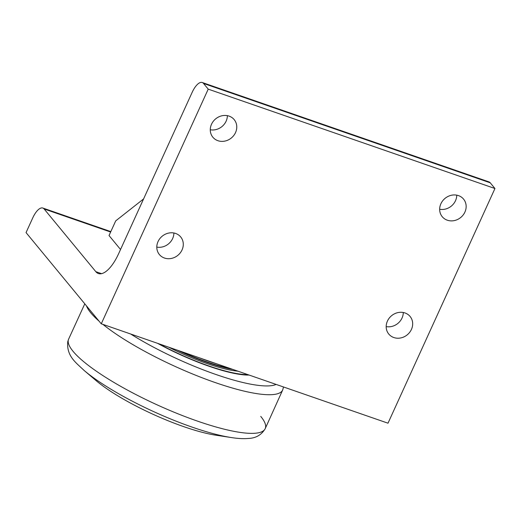 <?xml version="1.0" encoding="UTF-8"?>
<svg xmlns="http://www.w3.org/2000/svg" width="521" height="521" viewBox="0 0 521 521"><rect width="100%" height="100%" fill="white"/><g stroke="black" fill="none" stroke-linecap="round" stroke-linejoin="round"><path stroke-width="0.78" d="M168.765 347.207A69.475 14.894 24.5 0 0 237.934 371.186M232.835 369.415A69.475 14.894 -155.5 0 1 177.544 350.255M181.184 351.512A67.658 14.503 24.5 0 0 206.87 361.874A67.658 14.503 24.5 0 0 229.194 368.158M231.428 437.568L215.87 435.198A82.513 17.688 -155.5 0 1 96.066 380.604L84.07 370.411A101.491 21.752 24.5 0 0 192.099 427.116A101.491 21.752 24.5 0 0 231.428 437.568C237.882 438.584 243.581 438.877 248.53 438.448C255.948 438.141 261.496 434.898 265.176 428.711A108.003 23.152 -155.5 0 1 197.687 421.189A108.003 23.152 -155.5 0 1 68.616 339.138L67.769 341.652C66.356 356.182 76.092 362.733 84.07 370.411M249.103 375.055A77.557 16.626 -155.5 0 1 157.596 343.339M216.15 363.632A69.306 14.855 -155.5 0 1 208.009 360.975A69.306 14.855 -155.5 0 1 199.491 357.862M143.581 198.931L115.721 220.871L109.032 235.538L120.54 249.494M101.269 323.815L26.05 232.6L32.732 217.934A16.503 6.486 109.1 0 1 42.839 208.042A16.503 6.486 109.1 0 1 44.122 208.967L95.831 271.675A33.005 12.973 -70.9 0 0 98.391 273.525A33.005 12.973 -70.9 0 0 118.599 253.747L192.132 92.406A16.503 6.486 109.1 0 1 202.233 82.513A16.503 6.486 109.1 0 1 203.516 83.438L208.218 89.137L101.269 323.815L388.002 423.195L494.95 188.517L208.218 89.137M386.185 326.602A13.82 12.361 140.5 0 0 403.28 312.509M387.422 321.092A13.82 12.361 -39.5 0 1 410.099 316.462A13.82 12.361 -39.5 0 1 411.44 329.415A13.82 12.361 -39.5 0 1 388.77 334.052A13.82 12.361 -39.5 0 1 387.422 321.092M210.269 129.762A13.82 12.361 140.5 0 0 227.364 115.662M211.513 124.245A13.82 12.361 -39.5 0 1 234.183 119.615A13.82 12.361 -39.5 0 1 235.531 132.575A13.82 12.361 -39.5 0 1 212.855 137.205A13.82 12.361 -39.5 0 1 211.513 124.245M439.659 209.266A13.82 12.361 140.5 0 0 456.754 195.167M440.896 203.757A13.82 12.361 -39.5 0 1 463.573 199.12A13.82 12.361 -39.5 0 1 464.914 212.08A13.82 12.361 -39.5 0 1 442.244 216.71A13.82 12.361 -39.5 0 1 440.896 203.757M156.795 247.097A13.82 12.361 140.5 0 0 173.89 232.998M158.039 241.588A13.82 12.361 -39.5 0 1 180.709 236.957A13.82 12.361 -39.5 0 1 182.057 249.911A13.82 12.361 -39.5 0 1 159.38 254.541A13.82 12.361 -39.5 0 1 158.039 241.588M203.516 83.438L490.248 182.819A16.503 6.486 -70.9 0 0 488.972 181.894L202.233 82.513M490.248 182.819L494.95 188.517M247.827 374.612A76.567 16.412 -155.5 0 1 208.941 365.976A76.567 16.412 -155.5 0 1 158.872 343.782M260.747 416.403A108.003 23.152 -155.5 0 1 265.176 428.711L282.695 389.962A107.88 23.119 24.5 0 1 215.232 382.564A107.88 23.119 24.5 0 1 102.937 324.394M86.473 305.873A107.88 23.119 24.5 0 0 99.055 321.138M276.11 384.42A101.276 21.706 -155.5 0 1 215.981 374.514A101.276 21.706 -155.5 0 1 130.589 333.974M44.122 208.967L110.634 232.027M101.549 273.655L95.831 271.675M84.786 303.828L68.616 339.138M283.535 386.986L282.695 389.962M110.83 231.611L42.839 208.042"/></g></svg>
